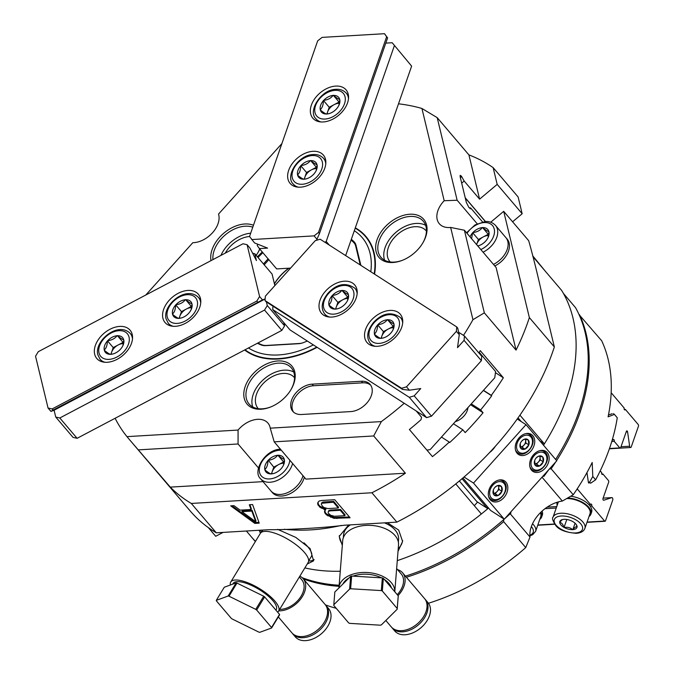 <?xml version="1.0" encoding="UTF-8"?>
<svg xmlns="http://www.w3.org/2000/svg" width="674" height="674" viewBox="0 0 674 674"><rect width="100%" height="100%" fill="white"/><g stroke="black" fill="none" stroke-linecap="round" stroke-linejoin="round"><path stroke-width="1.01" d="M595.639 479.821L590.584 483.25L589.624 482.121L592.791 476.476L595.639 479.821A198.56 132.062 139.6 0 0 617.258 417.728L614.41 414.392L608.091 416.835A198.56 132.062 139.6 0 0 601.671 340.732L579.033 314.589M549.369 469.02L551.138 468.792A198.56 132.062 -40.4 0 0 555.679 462.002M556.589 460.586A198.56 132.062 -40.4 0 0 579.564 314.766M551.138 468.792L573.237 494.767L562.343 501.06A29.782 19.807 -40.4 0 0 530.008 537.035L525.754 547.6A198.56 132.062 139.6 0 1 428.479 603.247M592.791 476.476L592.193 462.49A198.56 132.062 139.6 0 1 573.237 494.767M336.208 608.293A198.56 132.062 139.6 0 1 325.416 604.864M562.343 501.06L542.022 477.192M510.184 513.74L530.008 537.035M525.754 547.6L503.647 521.634L503.714 519.595M303.342 578.907A198.56 132.062 -40.4 0 0 339.064 586.313M406.405 577.273A198.56 132.062 -40.4 0 0 503.647 521.634M589.624 482.121L588.36 482.196M614.41 414.392L613.466 413.642M280.586 449.213C265.48 449.145 251.983 471.396 260.611 478.81L272.338 492.584A19.858 13.202 -40.4 0 0 281.783 496.022A19.858 13.202 -40.4 0 0 304.336 477.251M270.999 491.009A19.858 13.202 -40.4 0 0 280.435 494.438A19.858 13.202 -40.4 0 0 302.988 475.667A19.858 13.202 139.6 0 1 280.435 494.438A19.858 13.202 -40.4 0 1 270.999 491.009M494.809 265.969A19.858 13.202 -40.4 0 0 507.219 239.169L505.871 237.593A19.858 13.202 139.6 0 1 493.469 264.393A19.858 13.202 -40.4 0 0 505.871 237.593L495.491 225.394C492.66 222.487 489.24 221.198 485.229 221.544L474.993 224.939L466.56 232.783M268.008 460.367L267.923 460.612A11.315 7.524 -40.4 0 0 264.815 469.534L264.899 469.888A11.315 7.524 -40.4 0 0 271.133 473.889L271.563 473.864A11.315 7.524 -40.4 0 0 273.332 473.569A11.315 7.524 -40.4 0 0 280.898 468.944L281.235 468.565A11.315 7.524 -40.4 0 0 283.644 464.79A11.315 7.524 -40.4 0 0 284.344 459.643L284.26 459.289A11.315 7.524 -40.4 0 0 278.033 455.287L277.604 455.312A11.315 7.524 -40.4 0 0 268.269 460.232L273.779 467.141L271.403 473.948M267.923 460.612C267.898 464.765 266.862 467.739 264.815 469.534M277.857 455.177L283.628 461.951L273.779 467.141M277.604 455.312C275.498 458.135 272.38 459.769 268.269 460.232M284.15 462.288L283.628 461.951M284.26 459.289C283.19 459.137 281.109 457.798 278.033 455.287M283.451 465.229L284.344 459.643M271.563 473.864L273.585 473.502M264.899 469.888C267.982 472.407 270.063 473.738 271.133 473.889M284.007 463.206A9.925 6.605 -40.4 0 0 283.19 463.206A9.925 6.605 -40.4 0 0 278.699 464.546A9.925 6.605 -40.4 0 0 272.136 471.851A9.925 6.605 -40.4 0 0 271.689 473.847M477.765 245.943A11.315 7.524 -40.4 0 0 477.967 245.892A11.315 7.524 -40.4 0 0 485.533 241.267L485.878 240.888A11.315 7.524 -40.4 0 0 488.288 237.113A11.315 7.524 -40.4 0 0 488.979 231.966L488.894 231.612A11.315 7.524 -40.4 0 0 482.668 227.61L482.239 227.635A11.315 7.524 -40.4 0 0 472.904 232.555L472.558 232.934A11.315 7.524 -40.4 0 0 470.073 236.903M472.643 232.69L478.414 239.464L476.628 244.603A9.925 6.605 -40.4 0 1 476.771 244.173A9.925 6.605 -40.4 0 1 483.334 236.869L478.414 239.464M472.558 232.934L471.598 238.697M482.5 227.5L488.262 234.274L483.334 236.869A9.925 6.605 -40.4 0 1 487.824 235.538A9.925 6.605 -40.4 0 1 488.642 235.529M482.239 227.635C480.132 230.457 477.024 232.1 472.904 232.555M488.793 234.611L488.262 234.274M488.894 231.612C487.824 231.46 485.752 230.129 482.668 227.61M488.086 237.551L488.979 231.966M477.748 245.934L478.22 245.833M512.594 221.788L522.173 213.742L518.129 196.985L493.141 167.624A228.343 151.869 139.6 0 0 468.902 154.885L437.19 117.63L421.924 108.472A228.343 151.869 -40.4 0 0 398.502 103.813M453.417 423.752L462.794 429.776A228.343 151.869 139.6 0 1 449.676 442.548L449.288 442.093A228.343 151.869 139.6 0 1 432.464 456.627L409.396 429.532A228.343 151.869 139.6 0 0 421.006 419.708L421.545 417.24L416.22 410.98M554.348 346.933L543.834 303.401C540.868 287.882 533.808 258.53 528.686 240.694L503.697 211.333L529.36 317.58L554.348 346.933A228.343 151.869 139.6 0 1 396.885 522.123L371.896 492.761A228.343 151.869 139.6 0 0 405.403 473.215L373.682 435.96L381.358 421.587A228.343 151.869 -40.4 0 0 404.223 403.271M529.36 317.58A228.343 151.869 139.6 0 1 516.057 350.101L484.345 312.846L472.946 319.695A228.343 151.869 -40.4 0 1 463.468 335.366M495.449 372.68L503.352 377.76L480.284 350.657A228.343 151.869 139.6 0 1 478.843 352.915M503.352 377.76A228.343 151.869 139.6 0 1 491.295 395.352L491.683 395.807A228.343 151.869 139.6 0 1 480.646 409.918L483.056 412.741A228.343 151.869 139.6 0 1 465.195 432.598L462.794 429.776M216.287 532.797A228.343 151.869 139.6 0 1 190.051 510.799L129.745 439.945L170.286 487.125A228.343 151.869 139.6 0 0 191.298 503.444L216.287 532.797L268.715 529.697C289.55 529.84 325.837 527.691 344.465 525.223L396.885 522.123M115.111 418.276A228.343 151.869 -40.4 0 0 126.965 436.634L129.745 439.945M483.351 390.457L491.683 395.807M491.295 395.352L483.469 390.322M480.646 409.918L471.269 403.894M449.288 442.093L441.453 437.064M366.867 237.619A83.391 55.462 -40.4 0 0 363.362 234.291M317.125 347.329A83.391 55.462 139.6 0 1 244.628 350M257.401 256.828A83.391 55.462 139.6 0 1 262.287 252.009M355.316 227.846A83.391 55.462 139.6 0 1 365.923 236.473A83.391 55.462 139.6 0 1 374.559 274.158M258.471 467.95L238.065 443.981L238.074 430.063A21.838 14.525 139.6 0 1 267.957 423.103A21.838 14.525 139.6 0 1 270.249 428.159L274.192 441.841L305.903 479.104L405.403 473.215M238.074 430.063L126.965 436.634M381.358 421.587L270.249 428.159M245.184 386.531A29.386 19.546 139.6 0 1 277.89 360.961A29.386 19.546 139.6 0 1 293.797 383.658A29.386 19.546 139.6 0 1 290.949 389.682A29.386 19.546 139.6 0 1 270.603 407.003A29.386 19.546 139.6 0 1 245.184 386.531M350.809 411.578A18.468 12.284 -40.4 0 0 368.51 400.937A18.468 12.284 -40.4 0 0 370.152 384.45A18.468 12.284 -40.4 0 0 361.374 381.257L312.113 384.163A18.468 12.284 -40.4 0 0 294.412 394.812A18.468 12.284 -40.4 0 0 292.769 411.3A18.468 12.284 -40.4 0 0 301.548 414.493L350.809 411.578M516.057 350.101L496.106 267.494L464.386 230.23L450.653 227.441A21.838 14.525 139.6 0 1 439.322 223.743A21.838 14.525 139.6 0 1 444.2 200.726L457.141 200.237L477.167 223.76M450.653 227.441L472.946 319.695M421.924 108.472L444.2 200.726M377.052 239.801A29.386 19.546 139.6 0 1 409.758 214.239A29.386 19.546 139.6 0 1 425.656 236.928A29.386 19.546 139.6 0 1 422.809 242.96A29.386 19.546 139.6 0 1 402.462 260.282A29.386 19.546 139.6 0 1 377.052 239.801M281.901 143.57L218.536 214.071A21.838 14.525 139.6 0 1 212.504 232.766A21.838 14.525 139.6 0 1 192.815 242.691L145.778 295.027M211.004 260.636A29.386 19.546 139.6 0 1 212.116 249.557A29.386 19.546 139.6 0 1 253.458 225.268M259.776 249.06A29.386 19.546 139.6 0 1 257.881 252.716A29.386 19.546 139.6 0 1 256.145 255.353M238.065 443.981L138.574 449.861M373.682 435.96L274.192 441.841M263.02 481.64L170.286 487.125M371.896 492.761L191.298 503.444M545.578 271.529L532.687 255.783M455.767 483.915L481.362 513.976A198.56 132.062 139.6 0 1 397.281 560.633A198.56 132.062 -40.4 0 0 488.54 508.028M340.269 571.223A198.56 132.062 139.6 0 1 304.867 567.912A198.56 132.062 -40.4 0 0 340.269 571.223M255.48 541.357A198.56 132.062 139.6 0 1 251.175 536.656A198.56 132.062 -40.4 0 0 255.48 541.357M477.571 502.071L474.311 505.694M532.932 256.668L561.669 290.435A198.56 132.062 139.6 0 1 544.373 443.871L539.941 441.023M339.351 535.603A31.771 19.765 -175.4 0 0 342.409 544.331M398.224 548.779A31.771 19.765 -175.4 0 0 402.639 540.556M342.325 545.443L339.258 536.386L348.643 524.97M387.306 522.687L398.696 530.093L402.597 541.424L398.022 551.374M277.663 529.36L295.81 537.414L310.091 548.56L313.579 560.861L307.243 564.012M260.45 533.201L259.128 530.269M519.932 415.159L544.373 443.871M260.518 530.185A31.771 10.557 -148.7 0 0 261.453 532.275M308.641 560.979A31.771 10.557 -148.7 0 0 314.143 559.563M225.284 253.112A23.826 15.847 139.6 0 1 249.548 236.49L254.578 242.952L267.595 248.108L259.38 248.596L276.677 268.918L290.595 268.092M220.937 255.404A27.794 18.484 139.6 0 1 250.686 233.229M212.959 259.608A27.794 18.484 139.6 0 1 214.206 250.383A27.794 18.484 139.6 0 1 252.784 227.205M259.692 248.959A27.794 18.484 139.6 0 1 257.679 253.045M254.839 523.403L259.22 523.142L252.598 504.565L249.321 504.759L251.057 509.502L240.104 510.142L233.988 505.66L230.71 505.854L254.839 523.403L255.126 522.586L258.942 522.367M325.593 509.932L324.826 510.386L324.489 512.021L326.233 514.742L333.883 518.323L350.084 517.775L334.708 499.704L321.565 500.487L319.156 501.026L317.951 502.315L317.614 503.95L319.687 507.059L325.593 509.932L325.871 509.123L319.973 506.241L318.339 504.321L318.103 502.155M255.724 521.735L241.966 511.65L251.815 511.069L255.724 521.735L256.01 520.926L252.101 510.252L242.244 510.833L241.966 511.65M344.835 515.661L334.439 516.276L330.715 515.281L328.533 513.394L328.103 512.206L328.541 511.372L329.856 510.892L340.252 510.277L344.835 515.661L345.122 514.843L340.538 509.46L330.142 510.075L328.828 510.563L328.103 512.206M322.644 506.477L321.228 504.135L321.667 503.301L333.386 502.206L338.289 507.977L327.893 508.592L324.177 507.598L322.644 506.477M232.008 505.778L255.126 522.586M251.057 509.502L251.335 508.685L249.886 504.725M324.952 510.302L325.205 512.392L326.519 513.925L334.169 517.514L349.435 517.009M321.228 504.135L321.953 502.492L323.267 502.004L333.672 501.389L338.575 507.16L338.289 507.977M251.815 511.069L252.101 510.252M324.169 509.62L324.455 508.803M321.22 508.179L321.498 507.362M319.687 507.059L319.973 506.241M318.052 505.129L318.339 504.321M317.614 503.95L317.901 503.133M336.949 518.55L337.227 517.733M333.883 518.323L334.169 517.514M330.715 517.303L330.993 516.486M327.758 515.863L328.044 515.046M326.233 514.742L326.519 513.925M324.927 513.2L325.205 512.392M324.489 512.021L324.775 511.204M340.252 510.277L340.538 509.46M329.856 510.892L330.142 510.075M328.541 511.372L328.828 510.563M333.386 502.206L333.672 501.389M322.981 502.821L323.267 502.004M321.667 503.301L321.953 502.492M521.255 421.604L518.053 417.846M455.304 421.654A13.505 8.981 -40.4 0 0 467.318 410.458A13.505 8.981 -40.4 0 0 467.933 407.602M483.056 412.741L470.545 404.703M522.173 213.742L497.185 184.381L493.141 167.624M461.682 183.134L464.175 181.036L461.353 176.083L460.157 175.35L460.131 176.689L466.357 202.495L468.978 207.617L470.688 207.988L469.921 208.637M468.902 154.885L479.593 199.15L464.175 181.036M479.593 199.15L497.185 184.381M465.852 200.397L466.72 199.673L465.245 197.886M470.536 208.822L470.688 207.988L482.533 221.906M503.697 211.333L490.723 222.218M464.386 230.23L484.345 312.846M437.19 117.63L457.141 200.237M390.162 261.967A23.826 15.847 139.6 0 1 389.934 261.714A23.826 15.847 139.6 0 1 388.376 247.434A23.826 15.847 139.6 0 1 406.186 228.916A23.826 15.847 139.6 0 1 426.221 230.828A23.826 15.847 139.6 0 1 426.44 231.089M384.601 260.223A27.794 18.484 139.6 0 1 385.09 247.628A27.794 18.484 139.6 0 1 425.606 225.318M402.825 260.139A27.794 18.484 139.6 0 1 380.953 257.291A27.794 18.484 139.6 0 1 379.133 240.626A27.794 18.484 139.6 0 1 399.909 219.025A27.794 18.484 139.6 0 1 423.289 221.249A27.794 18.484 139.6 0 1 425.109 237.914A27.794 18.484 139.6 0 1 422.615 243.297M466.72 199.673L485.331 221.535M465.212 197.735L485.465 221.527M258.294 408.688A23.826 15.847 139.6 0 1 258.075 408.436A23.826 15.847 139.6 0 1 256.516 394.164A23.826 15.847 139.6 0 1 274.318 375.645A23.826 15.847 139.6 0 1 294.361 377.55A23.826 15.847 139.6 0 1 294.58 377.811M252.733 406.944A27.794 18.484 139.6 0 1 253.23 394.357A27.794 18.484 139.6 0 1 293.746 372.04M270.956 406.86A27.794 18.484 139.6 0 1 249.094 404.012A27.794 18.484 139.6 0 1 247.274 387.356A27.794 18.484 139.6 0 1 268.05 365.746A27.794 18.484 139.6 0 1 291.429 367.979A27.794 18.484 139.6 0 1 293.249 384.635A27.794 18.484 139.6 0 1 290.747 390.019M370.776 385.284A18.468 12.284 -40.4 0 0 362.722 382.832L313.452 385.747A18.468 12.284 -40.4 0 0 296.206 395.781A18.468 12.284 -40.4 0 0 293.493 412.05M426.903 450.097L430.164 449.625L494.758 377.76L495.601 371.551L479.231 352.317M510.454 512.324L511.002 512.973A198.56 132.062 139.6 0 1 504.674 518.753M504.194 519.174A198.56 132.062 139.6 0 1 405.445 576.144M339.148 585.251A198.56 132.062 139.6 0 1 302.171 577.702M548.712 469.753A198.56 132.062 139.6 0 1 543.817 476.459A24.82 16.505 -40.4 0 0 543.092 476.004M543.514 445.228A198.56 132.062 -40.4 0 0 563.43 293.434L575.537 307.664A198.56 132.062 139.6 0 1 555.629 459.449M250.652 536.041A198.56 132.062 -40.4 0 0 251.175 536.656L246.381 531.019M543.817 476.459L543.269 475.81M369.655 241.713A82.995 55.201 -40.4 0 0 367.541 238.984L365.552 236.641A82.995 55.201 -40.4 0 0 355.198 228.174M245.033 349.789A82.995 55.201 -40.4 0 0 316.755 347.093M248.47 347.969A79.818 53.086 -40.4 0 0 313.351 344.903M370.801 271.74A79.818 53.086 -40.4 0 0 354.313 230.735M262.877 252.699A79.818 53.086 -40.4 0 0 257.999 257.527M307.293 341.01A70.981 47.214 -40.4 0 1 303.595 342.552A15.881 10.565 139.6 0 1 298.574 343.698L265.851 345.636A15.881 10.565 139.6 0 1 261.445 345.046A70.981 47.214 139.6 0 1 257.401 343.268M351.322 239.304A70.981 47.214 139.6 0 1 354.153 241.89A15.881 10.565 139.6 0 1 354.457 242.227A15.881 10.565 139.6 0 1 356.015 245.328L360.851 265.345M263.467 263.955L268.084 258.816M374.18 273.914A82.995 55.201 -40.4 0 0 365.552 236.641M262.388 252.127A82.995 55.201 -40.4 0 0 257.502 256.946M354.895 242.792A70.981 47.214 -40.4 0 0 351.221 239.607M360.261 264.975L355.704 246.103A16.286 10.826 -40.4 0 0 354.111 242.926L354.692 243.6A16.286 10.826 139.6 0 1 356.285 246.785L360.75 265.286M260.332 344.616A70.29 46.75 139.6 0 1 257.544 343.192M257.881 343.015A70.29 46.75 -40.4 0 0 261.807 344.793A16.286 10.826 -40.4 0 0 266.424 345.442L299.222 343.496A16.286 10.826 -40.4 0 0 302.466 342.956M264.2 264.815L268.816 259.684M354.111 242.926A16.286 10.826 -40.4 0 0 353.74 242.514A70.29 46.75 -40.4 0 0 351.044 240.104M288.716 268.21A37.786 25.132 -40.4 0 0 274.394 283.703M288.986 268.193A37.786 25.132 -40.4 0 0 274.444 283.897M223.06 532.401L215.705 536.277L208.308 527.582M459.339 480.983L476.939 501.667L487.184 508.247L487.976 507.362M462.937 477.95L490.596 510.437L504.262 519.216L556.766 460.789L526.015 424.662L473.502 483.081L504.262 519.216M464.041 477.007L473.502 483.081M462.044 478.709L487.184 508.247M495.272 446.373A15.881 10.565 139.6 0 1 489.619 452.524M517.118 453.248A11.913 8.72 -57.3 0 1 518.399 438.707A11.913 8.72 -57.3 0 1 531.432 434.46A11.913 8.72 -57.3 0 1 532.873 435.716A11.913 8.72 -57.3 0 1 531.584 450.257A11.913 8.72 -57.3 0 1 518.55 454.503A11.913 8.72 -57.3 0 1 517.118 453.248M531.533 470.182A11.913 8.72 122.7 0 0 532.974 471.438A11.913 8.72 122.7 0 0 545.999 467.2A11.913 8.72 122.7 0 0 547.288 452.658A11.913 8.72 122.7 0 0 545.847 451.395A11.913 8.72 122.7 0 0 532.814 455.641A11.913 8.72 122.7 0 0 531.533 470.182M490.192 499.687A11.913 8.72 -57.3 0 1 491.481 485.145A11.913 8.72 -57.3 0 1 504.506 480.899A11.913 8.72 -57.3 0 1 505.947 482.163A11.913 8.72 -57.3 0 1 504.658 496.704A11.913 8.72 -57.3 0 1 491.632 500.951A11.913 8.72 -57.3 0 1 490.192 499.687M517.219 419.009L526.015 424.662M498.12 495.559L498.221 495.449A5.662 4.145 122.7 0 0 501.81 491.456L501.894 491.22A5.662 4.145 122.7 0 0 501.414 486.544L501.296 486.401A5.662 4.145 122.7 0 0 497.218 485.718L497.008 485.811A5.662 4.145 122.7 0 0 495.036 487.243A5.662 4.145 122.7 0 0 493.461 489.695A5.662 4.145 122.7 0 0 493.419 489.804L493.326 490.049A5.662 4.145 122.7 0 0 493.815 494.716L493.932 494.868A5.662 4.145 122.7 0 0 498.01 495.542L495.163 493.663L498.954 489.442L498.566 485.735M501.911 491.346L498.954 489.442M498.221 495.449L501.81 491.456M493.368 493.36L495.163 493.663M493.932 494.868L498.01 495.542M493.326 490.049L493.815 494.716M497.008 485.811L494.969 487.31M501.296 486.401L497.218 485.718M501.894 491.22L501.414 486.544M493.368 493.343A4.962 3.631 122.7 0 0 497.058 491.557A4.962 3.631 122.7 0 0 498.701 486.982A4.962 3.631 122.7 0 0 498.347 485.71M539.461 466.054L539.562 465.945A5.662 4.145 122.7 0 0 543.151 461.951L543.236 461.715A5.662 4.145 122.7 0 0 542.755 457.039L542.629 456.888A5.662 4.145 122.7 0 0 538.56 456.214L538.349 456.306A5.662 4.145 122.7 0 0 536.369 457.739A5.662 4.145 122.7 0 0 534.802 460.19A5.662 4.145 122.7 0 0 534.752 460.3L534.667 460.536A5.662 4.145 122.7 0 0 535.148 465.212L535.274 465.363A5.662 4.145 122.7 0 0 539.352 466.037L536.504 464.159L540.295 459.938L539.908 456.231M543.252 461.842L540.295 459.938M539.562 465.945L543.151 461.951M539.689 456.205A4.962 3.631 122.7 0 1 540.034 457.478A4.962 3.631 122.7 0 1 538.4 462.044A4.962 3.631 122.7 0 1 534.701 463.838L536.504 464.159M535.274 465.363L539.352 466.037M534.667 460.536L535.148 465.212M538.349 456.306L536.31 457.806M542.629 456.888L538.56 456.214M543.236 461.715L542.755 457.039M525.046 449.12L525.147 449.01A5.662 4.145 122.7 0 0 528.736 445.017L528.82 444.773A5.662 4.145 122.7 0 0 528.34 440.105L528.214 439.954A5.662 4.145 122.7 0 0 524.145 439.279L523.934 439.372A5.662 4.145 122.7 0 0 521.954 440.804A5.662 4.145 122.7 0 0 520.379 443.248A5.662 4.145 122.7 0 0 520.336 443.366L520.252 443.602A5.662 4.145 122.7 0 0 520.732 448.277L520.859 448.421A5.662 4.145 122.7 0 0 524.936 449.103L522.089 447.216L525.872 443.003L525.493 439.296M528.837 444.907L525.872 443.003M525.147 449.01L528.736 445.017M525.273 439.271A4.962 3.631 122.7 0 1 525.619 440.535A4.962 3.631 122.7 0 1 523.984 445.11A4.962 3.631 122.7 0 1 520.286 446.896L522.089 447.216M520.859 448.421L524.936 449.103M520.252 443.602L520.732 448.277M523.934 439.372L521.895 440.872M528.214 439.954L524.145 439.279M528.82 444.773L528.34 440.105M612.439 439.263L613.07 440.004L612.203 440.055M608.479 414.94L612.161 413.726M613.07 440.004A1.188 0.666 -93.4 0 1 613.576 439.49A1.188 0.666 -93.4 0 1 614.208 440.114A1.188 0.666 -93.4 0 1 614.225 441.36L619.794 447.907A1.188 0.666 86.6 0 0 620.206 448.117A1.188 0.666 86.6 0 0 620.712 447.612L626.365 431.385A1.188 0.666 -93.4 0 1 626.871 430.871A1.188 0.666 -93.4 0 1 627.587 431.849L629.634 446.222A1.592 0.893 86.6 0 0 630.594 447.528A1.592 0.893 86.6 0 0 631.268 446.845L638.463 426.187A1.188 0.666 86.6 0 0 638.227 424.536L625.346 409.404A1.188 0.666 -93.4 0 1 624.84 409.918A1.188 0.666 -93.4 0 1 624.208 409.295A1.188 0.666 -93.4 0 1 624.2 408.048L611.318 392.917A1.188 0.666 86.6 0 0 611.166 392.782M625.346 409.404L624.284 409.463M611.765 441.504L614.225 441.36M577.391 488.583A1.188 0.666 86.6 0 0 577.702 489.442L590.584 504.573A1.188 0.666 -93.4 0 1 591.09 504.059A1.188 0.666 -93.4 0 1 591.721 504.674A1.188 0.666 -93.4 0 1 591.738 505.921L604.62 521.053A1.188 0.666 86.6 0 0 605.025 521.263A1.188 0.666 86.6 0 0 605.53 520.749L612.725 500.1A1.592 0.893 86.6 0 0 612.708 498.431A1.592 0.893 86.6 0 0 611.866 497.606A1.592 0.893 86.6 0 0 611.739 497.631L603.769 500.243A1.188 0.666 -93.4 0 1 603.677 500.268A1.188 0.666 -93.4 0 1 603.036 499.645A1.188 0.666 -93.4 0 1 603.028 498.398L608.673 482.171A1.188 0.666 86.6 0 0 608.437 480.52L602.868 473.965L601.798 474.033M589.068 483.106A1.188 0.666 -93.4 0 1 588.343 482.129L586.978 472.558M602.868 473.965A1.188 0.666 -93.4 0 1 602.362 474.479A1.188 0.666 -93.4 0 1 601.722 473.864A1.188 0.666 -93.4 0 1 601.714 472.617L600.205 470.848M544.996 508.685L556.244 508.028M590.062 506.022L591.738 505.921M556.749 506.57L547.17 507.134M590.584 504.573L588.908 504.666M589.042 516.461A17.869 8.829 -160.8 0 0 590.938 514.051L591.62 512.097A17.869 8.829 -160.8 0 0 570.701 496.233M590.938 514.051A17.869 8.829 -160.8 0 0 584.813 503.756A17.869 8.829 -160.8 0 0 567.651 497.993M557.179 502.299L557.204 502.24A17.869 8.829 -160.8 0 0 557.179 502.299A17.869 8.829 -160.8 0 0 557.162 505.365M539.781 519.376A17.869 8.829 -160.8 0 0 541.669 516.966L542.351 515.012A17.869 8.829 -160.8 0 0 542.073 511.111M541.669 516.966A17.869 8.829 -160.8 0 0 540.952 512.164M584.889 528.399A16.875 8.332 -160.8 0 0 578.157 518.053A16.875 8.332 -160.8 0 0 560.776 513.251A16.875 8.332 -160.8 0 0 553.009 517.295C551.795 517.994 552.747 520.783 555.856 525.661C559.243 529.941 566.042 532.485 576.278 533.303C580.895 532.957 583.76 531.323 584.889 528.399L589.994 513.723A16.875 8.332 -160.8 0 0 583.642 503.621A16.875 8.332 -160.8 0 0 566.699 498.549M553.009 517.295L558.123 502.627A16.875 8.332 19.2 0 1 558.476 501.869M577.171 526.697L577.054 526.562A9.057 4.474 -160.8 0 0 576.481 524.878A9.057 4.474 -160.8 0 0 572.841 521.617L572.504 521.423A9.057 4.474 -160.8 0 0 564.172 519.325L563.826 519.342A9.057 4.474 -160.8 0 0 561.779 519.764A9.057 4.474 -160.8 0 0 559.706 522.182L559.706 522.392A9.057 4.474 -160.8 0 0 563.919 527.338L564.264 527.531A9.057 4.474 -160.8 0 0 572.588 529.638L572.934 529.612A9.057 4.474 -160.8 0 0 577.054 526.773L577.171 526.697M577.054 526.562L576.203 524.456M572.824 529.697L575.074 523.218M572.934 529.612C574.787 527.304 576.16 526.36 577.054 526.773M564.028 527.472L566.817 519.486M564.264 527.531C567.516 526.866 570.288 527.565 572.588 529.638M559.706 522.392C561.585 522.679 562.992 524.321 563.919 527.338M562.402 519.57L559.706 522.182M529.899 535.788L532.662 534.718L535.628 531.314L540.733 516.638A16.875 8.332 -160.8 0 0 540.371 512.737M316.384 240.332L316.974 239.262L314.092 235.875L318.516 232.42L386.64 36.767L384.492 33.7L322.096 37.39L317.673 40.844L249.54 236.498M314.092 235.875L251.688 239.565M335.694 86.087A21.838 14.525 139.6 0 1 346.082 89.861A21.838 14.525 139.6 0 1 344.136 109.365A21.838 14.525 139.6 0 1 323.2 121.96A21.838 14.525 139.6 0 1 312.82 118.177A21.838 14.525 139.6 0 1 314.758 98.682A21.838 14.525 139.6 0 1 335.694 86.087M312.98 151.305A21.838 14.525 139.6 0 1 323.368 155.079A21.838 14.525 139.6 0 1 321.431 174.583A21.838 14.525 139.6 0 1 300.494 187.17A21.838 14.525 139.6 0 1 290.106 183.395A21.838 14.525 139.6 0 1 292.053 163.9A21.838 14.525 139.6 0 1 312.98 151.305M385.789 43.111L392.184 42.732L411.629 66.119L345.652 255.589M384.492 33.7L387.609 37.896L319.476 233.549L316.974 239.262M325.045 242.354L326.199 241.452L329.283 245.075M257.695 244.19L257.232 245.53L259.38 248.596M411.629 66.119L392.184 42.732M326.199 241.452L394.332 45.798M387.609 37.896L386.64 36.767M318.516 232.42L319.476 233.549M336.596 108.918L336.68 108.674A11.315 7.524 -40.4 0 0 339.089 104.9A11.315 7.524 -40.4 0 0 339.789 99.752L339.704 99.398A11.315 7.524 -40.4 0 0 333.478 95.396L333.049 95.422A11.315 7.524 -40.4 0 0 323.714 100.342L323.368 100.721A11.315 7.524 -40.4 0 0 320.26 109.651L320.344 110.005A11.315 7.524 -40.4 0 0 326.578 114.007L327.008 113.982A11.315 7.524 -40.4 0 0 328.777 113.687A11.315 7.524 -40.4 0 0 336.343 109.053L336.596 108.918M338.896 105.338L339.789 99.752M327.008 113.982L329.03 113.62M320.344 110.005C323.427 112.516 325.508 113.855 326.578 114.007M323.453 100.477L329.224 107.25L326.848 114.058M323.368 100.721C323.343 104.883 322.307 107.857 320.26 109.651M333.301 95.287L339.073 102.06L329.224 107.25M333.049 95.422C330.942 98.244 327.825 99.887 323.714 100.342M339.595 102.397L339.073 102.06M339.704 99.398C338.634 99.246 336.553 97.915 333.478 95.396M339.452 103.316A9.925 6.605 -40.4 0 0 338.634 103.324A9.925 6.605 -40.4 0 0 334.144 104.655A9.925 6.605 -40.4 0 0 327.581 111.96A9.925 6.605 -40.4 0 0 327.134 113.957M313.89 174.136L313.974 173.892A11.315 7.524 -40.4 0 0 316.384 170.118A11.315 7.524 -40.4 0 0 317.083 164.97L316.991 164.616A11.315 7.524 -40.4 0 0 310.765 160.614L310.335 160.639A11.315 7.524 -40.4 0 0 301 165.56L300.655 165.939A11.315 7.524 -40.4 0 0 297.554 174.861L297.638 175.215A11.315 7.524 -40.4 0 0 303.864 179.217L304.294 179.191A11.315 7.524 -40.4 0 0 306.063 178.896A11.315 7.524 -40.4 0 0 313.629 174.271L313.89 174.136M316.182 170.556L317.083 164.97M304.294 179.191L306.325 178.829M297.638 175.215C300.722 177.734 302.794 179.065 303.864 179.217M300.747 165.694L306.51 172.468L304.142 179.276M300.655 165.939C300.629 170.101 299.593 173.075 297.554 174.861M310.596 160.505L316.359 167.278L306.51 172.468M310.335 160.639C308.229 163.462 305.12 165.105 301 165.56M316.89 167.615L316.359 167.278M316.991 164.616C315.921 164.464 313.848 163.125 310.765 160.614M316.738 168.534A9.925 6.605 -40.4 0 0 315.921 168.542A9.925 6.605 -40.4 0 0 311.439 169.873A9.925 6.605 -40.4 0 0 304.875 177.178A9.925 6.605 -40.4 0 0 304.421 179.174M48.048 408.023L52.117 408.95L53.086 410.078L50.938 411.41L48.048 408.023L35.537 356.209L38.292 351.685L243.002 243.769L247.08 244.696L259.591 296.509L262.472 299.896L53.086 410.078M52.117 408.95L256.836 301.034L259.591 296.509M94.68 354.238A21.838 14.525 139.6 0 1 106.837 331.145A21.838 14.525 139.6 0 1 130.074 330.193A21.838 14.525 139.6 0 1 132.214 334.456A21.838 14.525 139.6 0 1 120.048 357.549A21.838 14.525 139.6 0 1 96.812 358.501A21.838 14.525 139.6 0 1 94.68 354.238M162.914 318.263A21.838 14.525 139.6 0 1 175.08 295.17A21.838 14.525 139.6 0 1 198.316 294.218A21.838 14.525 139.6 0 1 200.448 298.481A21.838 14.525 139.6 0 1 188.29 321.574A21.838 14.525 139.6 0 1 165.054 322.534A21.838 14.525 139.6 0 1 162.914 318.263M283.796 322.61L284.58 325.862L281.825 330.386L77.106 438.311L73.036 437.375L55.74 417.054L54.089 410.239L50.938 411.41M262.472 299.896L265.152 298.902M54.089 410.239L265.143 298.986M257.797 302.163L256.836 301.034M274.857 285.608L272.069 274.057L254.764 253.727L256.415 260.552L249.961 248.083L247.08 244.696M266.415 301.96L267.283 305.541L284.58 325.862M254.764 253.727L252.632 253.247M55.74 417.054L59.809 417.981L77.106 438.311M59.809 417.981L264.528 310.065L267.283 305.541M281.825 330.386L264.528 310.065M117.301 335.61L117.04 335.745A11.315 7.524 -40.4 0 0 107.705 340.665L107.36 341.044A11.315 7.524 -40.4 0 0 104.259 349.974L104.344 350.328A11.315 7.524 -40.4 0 0 110.57 354.33L110.999 354.305A11.315 7.524 -40.4 0 0 112.769 354.01A11.315 7.524 -40.4 0 0 120.334 349.376L120.68 348.997A11.315 7.524 -40.4 0 0 123.089 345.223A11.315 7.524 -40.4 0 0 123.789 340.075L123.696 339.721A11.315 7.524 -40.4 0 0 117.47 335.719L123.064 342.384L113.215 347.573L110.848 354.381M107.452 340.8L113.215 347.573M117.04 335.745C114.934 338.567 111.825 340.21 107.705 340.665M123.595 342.721L123.064 342.384M123.696 339.721C122.626 339.57 120.553 338.238 117.47 335.719M122.887 345.661L123.789 340.075M110.999 354.305L113.03 353.943M104.344 350.328C107.427 352.839 109.5 354.179 110.57 354.33M107.36 341.044C107.335 345.206 106.298 348.18 104.259 349.974M123.443 343.639A9.925 6.605 -40.4 0 0 118.144 344.978A9.925 6.605 -40.4 0 0 111.581 352.283A9.925 6.605 -40.4 0 0 111.126 354.288M185.535 299.635L185.283 299.77A11.315 7.524 -40.4 0 0 175.948 304.699L175.602 305.078A11.315 7.524 -40.4 0 0 172.493 314L172.578 314.354A11.315 7.524 -40.4 0 0 178.812 318.355L179.233 318.33A11.315 7.524 -40.4 0 0 181.011 318.035A11.315 7.524 -40.4 0 0 188.577 313.41L188.914 313.031A11.315 7.524 -40.4 0 0 191.323 309.256A11.315 7.524 -40.4 0 0 192.023 304.1L191.938 303.747A11.315 7.524 -40.4 0 0 185.704 299.745L191.306 306.409L181.458 311.607L179.082 318.406M175.687 304.833L181.458 311.607M185.283 299.77C183.176 302.592 180.059 304.235 175.948 304.699M191.829 306.754L191.306 306.409M191.938 303.747C190.868 303.595 188.787 302.264 185.704 299.745M191.13 309.695L192.023 304.1M179.233 318.33L181.264 317.968M172.578 314.354C175.661 316.873 177.742 318.204 178.812 318.355M175.602 305.078C175.569 309.231 174.541 312.205 172.493 314M191.686 307.664A9.925 6.605 -40.4 0 0 186.378 309.012A9.925 6.605 -40.4 0 0 179.815 316.308A9.925 6.605 -40.4 0 0 179.368 318.313M456.391 331.322L456.736 326.941L457.697 328.07L459.272 334.708L456.391 331.322L406.506 386.825L409.388 390.212L420.753 388.553L414.19 395.857L431.495 416.178L481.379 360.683L464.074 340.353L457.511 347.658L459.272 334.708M456.736 326.941L320.15 239.211L315.247 240.669L265.362 296.164L265.017 300.553L401.603 388.283L406.506 386.825M396.16 336.41A21.838 14.525 139.6 0 1 367.01 342.527A21.838 14.525 139.6 0 1 371.121 320.327A21.838 14.525 139.6 0 1 400.272 314.21A21.838 14.525 139.6 0 1 396.16 336.41M350.632 307.167A21.838 14.525 139.6 0 1 321.481 313.284A21.838 14.525 139.6 0 1 325.593 291.084A21.838 14.525 139.6 0 1 354.743 284.967A21.838 14.525 139.6 0 1 350.632 307.167M272.978 306.173L272.709 309.585L290.005 329.906L426.591 417.644L409.287 397.315L414.19 395.857M464.074 340.353L464.428 335.972L481.725 356.293L481.379 360.683M431.495 416.178L426.591 417.644M464.428 335.972L458.699 332.299M272.709 309.585L409.287 397.315M409.388 390.212L402.563 389.412L265.977 301.682L265.017 300.553M402.563 389.412L401.603 388.283M374.365 334.237L374.542 334.346A11.315 7.524 -40.4 0 0 380.768 338.348L381.198 338.323A11.315 7.524 -40.4 0 0 382.967 338.028A11.315 7.524 -40.4 0 0 390.532 333.403L390.869 333.023A11.315 7.524 -40.4 0 0 393.287 329.249A11.315 7.524 -40.4 0 0 393.978 324.101L393.894 323.747A11.315 7.524 -40.4 0 0 387.668 319.746L387.238 319.771A11.315 7.524 -40.4 0 0 377.903 324.691L377.558 325.07A11.315 7.524 -40.4 0 0 374.449 333.992L374.365 334.237M374.542 334.346C377.625 336.865 379.698 338.196 380.768 338.348M377.642 324.826L383.413 331.6L381.046 338.407M377.558 325.07C377.533 329.224 376.496 332.198 374.449 333.992M387.491 319.636L393.262 326.41L383.413 331.6M387.238 319.771C385.132 322.593 382.023 324.228 377.903 324.691M393.784 326.747L393.262 326.41M393.894 323.747C392.824 323.587 390.752 322.256 387.668 319.746M393.085 329.687L393.978 324.101M381.198 338.323L383.22 337.96M393.641 327.657A9.925 6.605 -40.4 0 0 388.334 329.005A9.925 6.605 -40.4 0 0 384.29 332.164A9.925 6.605 -40.4 0 0 381.77 336.309A9.925 6.605 -40.4 0 0 381.324 338.306M328.836 304.993L329.013 305.103A11.315 7.524 -40.4 0 0 335.239 309.105L335.669 309.08A11.315 7.524 -40.4 0 0 337.438 308.785A11.315 7.524 -40.4 0 0 345.004 304.159L345.349 303.78A11.315 7.524 -40.4 0 0 347.759 300.006A11.315 7.524 -40.4 0 0 348.45 294.85L348.365 294.496A11.315 7.524 -40.4 0 0 342.139 290.494L341.71 290.519A11.315 7.524 -40.4 0 0 332.375 295.448L332.029 295.827A11.315 7.524 -40.4 0 0 328.92 304.749L328.836 304.993M329.013 305.103C332.097 307.622 334.169 308.953 335.239 309.105M332.113 295.583L337.885 302.356L335.517 309.164M332.029 295.827C332.004 299.981 330.968 302.955 328.92 304.749M341.971 290.384L347.733 297.158L337.885 302.356M341.71 290.519C339.603 293.342 336.495 294.985 332.375 295.448M348.256 297.504L347.733 297.158M348.365 294.496C347.295 294.344 345.223 293.013 342.139 290.494M347.557 300.444L348.45 294.85M335.669 309.08L337.691 308.717M348.113 298.413A9.925 6.605 -40.4 0 0 342.805 299.762A9.925 6.605 -40.4 0 0 338.761 302.921A9.925 6.605 -40.4 0 0 336.242 307.058A9.925 6.605 -40.4 0 0 335.795 309.063M397.197 609.229L381.383 624.891A31.771 19.765 -175.4 0 1 380.372 625.194L349.68 623.366A31.771 19.765 -175.4 0 1 348.685 622.944L333.798 605.454A31.771 19.765 -175.4 0 1 333.815 604.738L349.621 589.068A31.771 19.765 -175.4 0 1 350.632 588.764L381.332 590.592A31.771 19.765 4.6 0 1 382.327 591.014L397.213 608.504A31.771 19.765 4.6 0 1 397.197 609.229L398.208 596.515A31.771 19.765 4.6 0 0 398.224 595.799L397.213 608.504M350.632 588.764L351.651 576.059L382.343 577.888A31.771 19.765 4.6 0 1 383.338 578.309L398.224 595.799M381.332 590.592L382.343 577.888M333.815 604.738L334.826 592.025L350.64 576.363A31.771 19.765 4.6 0 1 351.651 576.059M349.621 589.068L350.64 576.363M382.327 591.014L383.338 578.309M352.999 576.144A25.216 15.687 -175.4 0 1 354.659 575.596A25.216 15.687 4.6 0 1 381.442 577.829M384.323 579.463A25.216 15.687 4.6 0 1 391.484 587.88M348.98 578.006A25.216 15.687 -175.4 0 0 342.83 584.097M338.955 587.711A27.996 17.414 -175.4 0 1 353.311 574.012A27.996 17.414 4.6 0 1 381.366 575.722A27.996 17.414 4.6 0 1 394.796 591.772L398.519 545.047A27.996 17.414 4.6 0 0 385.385 528.728A27.996 17.414 4.6 0 0 357.06 526.899A27.996 17.414 -175.4 0 0 342.704 540.599L338.955 587.711A27.996 17.414 -175.4 0 0 338.938 587.955M397.264 594.67A20.052 13.337 -40.4 0 0 401.283 574.012L396.649 568.57M384.433 522.856A27.6 17.17 4.6 0 1 398.57 539.436L398.359 542.098M350.379 524.869A27.6 17.17 -175.4 0 0 343.546 535.055L343.336 537.717M425.521 599.725A21.838 14.525 -40.4 0 1 425.05 616.937A21.838 14.525 -40.4 0 1 407.534 630.931A21.838 14.525 139.6 0 1 392.26 628.042L394.753 630.974A21.838 14.525 139.6 0 0 410.028 633.863A21.838 14.525 -40.4 0 0 427.543 619.878A21.838 14.525 -40.4 0 0 428.015 602.666L425.521 599.725A21.838 14.525 -40.4 0 0 425.016 599.178M392.26 628.042A21.838 14.525 139.6 0 1 391.796 627.46M385.831 620.493L391.299 626.913A21.838 14.525 139.6 0 0 406.565 629.802A21.838 14.525 -40.4 0 0 424.089 615.809A21.838 14.525 -40.4 0 0 424.561 598.596L402.648 572.858A21.838 14.525 -40.4 0 0 397.55 569.631M398.048 595.589A21.838 14.525 -40.4 0 0 402.648 572.858M271.614 627.983L259.751 632.33A31.771 10.557 -148.7 0 1 258.909 632.136L232.159 618.985A31.771 10.557 -148.7 0 1 231.249 618.319L216.362 600.829A31.771 10.557 -148.7 0 1 216.295 600.357L228.157 596.01A31.771 10.557 -148.7 0 1 229 596.204L255.749 609.355A31.771 10.557 31.3 0 1 256.659 610.021L271.546 627.511A31.771 10.557 31.3 0 1 271.614 627.983L279.592 614.865A31.771 10.557 31.3 0 0 279.533 614.393L271.546 627.511M229 596.204L236.978 583.086L263.736 596.229A31.771 10.557 31.3 0 1 264.638 596.894L279.533 614.393M255.749 609.355L263.736 596.229M216.295 600.357L224.273 587.231L236.144 582.892A31.771 10.557 31.3 0 1 236.978 583.086M228.157 596.01L236.144 582.892M256.659 610.021L264.638 596.894M232.698 584.147L233.12 583.465A25.216 8.374 -148.7 0 1 242.455 582.226A25.216 8.374 31.3 0 1 266.904 594.957A25.216 8.374 31.3 0 1 276.205 609.675L275.919 610.147M230.382 584.998A27.996 9.301 -148.7 0 1 230.744 582.016A27.996 9.301 -148.7 0 1 241.107 580.651A27.996 9.301 31.3 0 1 268.252 594.771A27.996 9.301 31.3 0 1 278.581 611.124A27.996 9.301 31.3 0 1 277.604 612.135M230.744 582.016L260.332 533.378A27.996 9.301 -148.7 0 1 270.704 532.005A27.996 9.301 31.3 0 1 297.841 546.134A27.996 9.301 31.3 0 1 308.17 562.478L278.581 611.124M279.634 609.389A20.052 13.337 -40.4 0 0 299.627 598.369A20.052 13.337 -40.4 0 0 301.834 579.893L299.349 576.978M303.932 542.797A27.6 9.166 31.3 0 1 311.337 556.513L308.641 560.937M326.073 605.606A21.838 14.525 -40.4 0 1 322.399 627.3A21.838 14.525 -40.4 0 1 298.734 637.368A21.838 14.525 139.6 0 1 292.802 633.922L295.305 636.854A21.838 14.525 139.6 0 0 301.227 640.3A21.838 14.525 -40.4 0 0 324.902 630.232A21.838 14.525 -40.4 0 0 328.567 608.546L326.073 605.606A21.838 14.525 -40.4 0 0 325.567 605.058M292.802 633.922A21.838 14.525 139.6 0 1 292.348 633.341M278.337 616.929L291.842 632.793A21.838 14.525 139.6 0 0 297.765 636.239A21.838 14.525 -40.4 0 0 321.439 626.171A21.838 14.525 -40.4 0 0 325.104 604.477L303.199 578.739A21.838 14.525 -40.4 0 0 299.837 576.177M278.741 610.855A21.838 14.525 -40.4 0 0 300.697 598.992A21.838 14.525 -40.4 0 0 303.199 578.739M260.611 478.81A19.858 13.202 -40.4 0 0 270.055 482.247A19.858 13.202 -40.4 0 0 292.609 463.476M281.344 450.249A17.473 11.618 -40.4 0 0 279.575 450.24A17.473 11.618 -40.4 0 0 260.13 465.439A17.473 11.618 -40.4 0 0 269.583 478.936A17.473 11.618 -40.4 0 0 289.82 460.199M480.823 249.54A17.473 11.618 -40.4 0 0 494.413 232.96A17.473 11.618 -40.4 0 0 484.218 222.563A17.473 11.618 -40.4 0 0 467.006 233.305M483.089 252.194A19.858 13.202 -40.4 0 0 495.491 225.394M341.322 525.434A198.56 132.062 139.6 0 1 284.293 529.259M461.741 176.529L460.367 177.683M461.353 176.083L460.216 177.043M361.374 381.257L362.722 382.832M312.113 384.163L313.452 385.747M354.153 241.89L354.743 242.581M262.237 345.299L261.807 344.793M355.704 246.103L356.285 246.785M488.532 496.207A10.919 7.995 122.7 0 0 489.712 498.229A10.919 7.995 122.7 0 0 491.026 499.383L489.231 498.229M491.178 497.791A9.731 7.119 122.7 0 0 502.324 496.165A9.731 7.119 122.7 0 0 504.042 483.477A9.731 7.119 122.7 0 0 492.905 485.103A9.731 7.119 122.7 0 0 491.178 497.791M504.152 482.163A10.919 7.995 122.7 0 0 502.829 481.009A10.919 7.995 122.7 0 0 498.912 480.056M529.874 466.703A10.919 7.995 122.7 0 0 531.053 468.716A10.919 7.995 122.7 0 0 532.367 469.879L530.573 468.725M532.519 468.278A9.731 7.119 122.7 0 0 543.665 466.661A9.731 7.119 122.7 0 0 545.384 453.973A9.731 7.119 122.7 0 0 534.246 455.59A9.731 7.119 122.7 0 0 532.519 468.278M545.493 452.65A10.919 7.995 122.7 0 0 544.171 451.496A10.919 7.995 122.7 0 0 540.253 450.552M515.458 449.769A10.919 7.995 122.7 0 0 516.638 451.782A10.919 7.995 122.7 0 0 517.952 452.936L516.158 451.791M518.104 451.344A9.731 7.119 122.7 0 0 529.25 449.718A9.731 7.119 122.7 0 0 530.969 437.03A9.731 7.119 122.7 0 0 519.831 438.656A9.731 7.119 122.7 0 0 518.104 451.344M531.078 435.716A10.919 7.995 122.7 0 0 529.756 434.561A10.919 7.995 122.7 0 0 525.83 433.618M619.794 447.907L609.481 448.522M626.171 431.933L627.587 431.849M629.634 446.222L621.015 446.736M611.866 497.606L603.12 498.128L611.739 497.631M604.62 521.053L587.088 522.089M554.458 524.018L537.818 525.004M576.792 489.493L577.702 489.442M575.588 532.949A14.895 7.355 -160.8 0 0 580.693 523.749A14.895 7.355 -160.8 0 0 561.172 516.014A14.895 7.355 -160.8 0 0 556.067 525.206A14.895 7.355 -160.8 0 0 575.588 532.949M535.628 531.314A16.875 8.332 -160.8 0 0 532.527 523.757M529.874 535.19A14.895 7.355 -160.8 0 0 531.365 526.579M348.492 98.573A19.858 13.202 -40.4 0 0 346.301 93.18L348.492 95.759M325.028 119.045A17.473 11.618 -40.4 0 0 344.473 103.847A17.473 11.618 -40.4 0 0 335.02 90.35A17.473 11.618 -40.4 0 0 315.575 105.557A17.473 11.618 -40.4 0 0 325.028 119.045M346.301 93.18C343.47 90.274 340.05 88.985 336.031 89.33C320.925 89.254 307.428 111.505 316.055 118.927A19.858 13.202 -40.4 0 0 321.026 121.952M325.786 163.79A19.858 13.202 -40.4 0 0 323.587 158.398L325.778 160.976M302.323 184.263A17.473 11.618 -40.4 0 0 321.768 169.064A17.473 11.618 -40.4 0 0 312.315 155.568A17.473 11.618 -40.4 0 0 292.861 170.775A17.473 11.618 -40.4 0 0 302.323 184.263M323.587 158.398C320.757 155.492 317.336 154.203 313.326 154.548C298.211 154.472 284.714 176.723 293.35 184.145A19.858 13.202 -40.4 0 0 298.321 187.17M132.492 338.896A19.858 13.202 -40.4 0 0 132.23 337.388A19.858 13.202 -40.4 0 0 130.293 333.512L132.483 336.082M129.029 337.11A17.473 11.618 -40.4 0 0 111.126 333.023A17.473 11.618 -40.4 0 0 99.011 352.94A17.473 11.618 -40.4 0 0 116.922 357.018A17.473 11.618 -40.4 0 0 129.029 337.11M130.293 333.512C118.093 320.908 93.947 341.052 97.848 354.853L100.055 359.25A19.858 13.202 -40.4 0 0 105.026 362.275M200.726 302.929A19.858 13.202 -40.4 0 0 200.473 301.413A19.858 13.202 -40.4 0 0 198.535 297.537L200.726 300.115M197.271 301.135A17.473 11.618 -40.4 0 0 179.36 297.057A17.473 11.618 -40.4 0 0 167.245 316.965A17.473 11.618 -40.4 0 0 185.156 321.051A17.473 11.618 -40.4 0 0 197.271 301.135M198.535 297.537C186.336 284.942 162.19 305.078 166.082 318.878L168.289 323.276A19.858 13.202 -40.4 0 0 173.26 326.3M402.681 322.922A19.858 13.202 -40.4 0 0 400.491 317.53C391.451 311.329 382.478 312.947 373.581 322.374C367.128 330.487 366.016 337.455 370.253 343.268A19.858 13.202 -40.4 0 0 375.224 346.301M374.205 322.61A17.473 11.618 -40.4 0 0 372.663 341.895A17.473 11.618 -40.4 0 0 394.231 335.475A17.473 11.618 -40.4 0 0 395.773 316.19A17.473 11.618 -40.4 0 0 374.205 322.61M357.153 293.679A19.858 13.202 -40.4 0 0 354.962 288.287C345.922 282.086 336.949 283.703 328.053 293.131C321.599 301.244 320.495 308.212 324.725 314.025A19.858 13.202 -40.4 0 0 329.696 317.05M328.676 293.367A17.473 11.618 -40.4 0 0 327.134 312.652A17.473 11.618 -40.4 0 0 348.702 306.232A17.473 11.618 -40.4 0 0 350.244 286.947A17.473 11.618 -40.4 0 0 328.676 293.367M255.353 541.567L251.175 536.656M491.026 499.383C498.693 505.163 511.035 489.156 504.27 482.264L501.035 479.854M532.367 469.879C540.034 475.65 552.377 459.651 545.611 452.76L542.376 450.35M517.952 452.936C525.61 458.716 537.953 442.708 531.196 435.825L527.961 433.407M620.206 448.117L609.397 448.758M630.594 447.528L609.389 448.783M605.025 521.263L587.003 522.333M554.626 524.246L537.734 525.248M316.055 118.927L318.254 121.497M293.35 184.145L295.541 186.715M100.055 359.25L102.246 361.828M168.289 323.276L170.488 325.854M370.253 343.268L372.444 345.846M400.491 317.53L402.681 320.108M324.725 314.025L326.915 316.603M354.962 288.287L357.153 290.865M261.487 532.249L262.826 530.05"/></g></svg>
